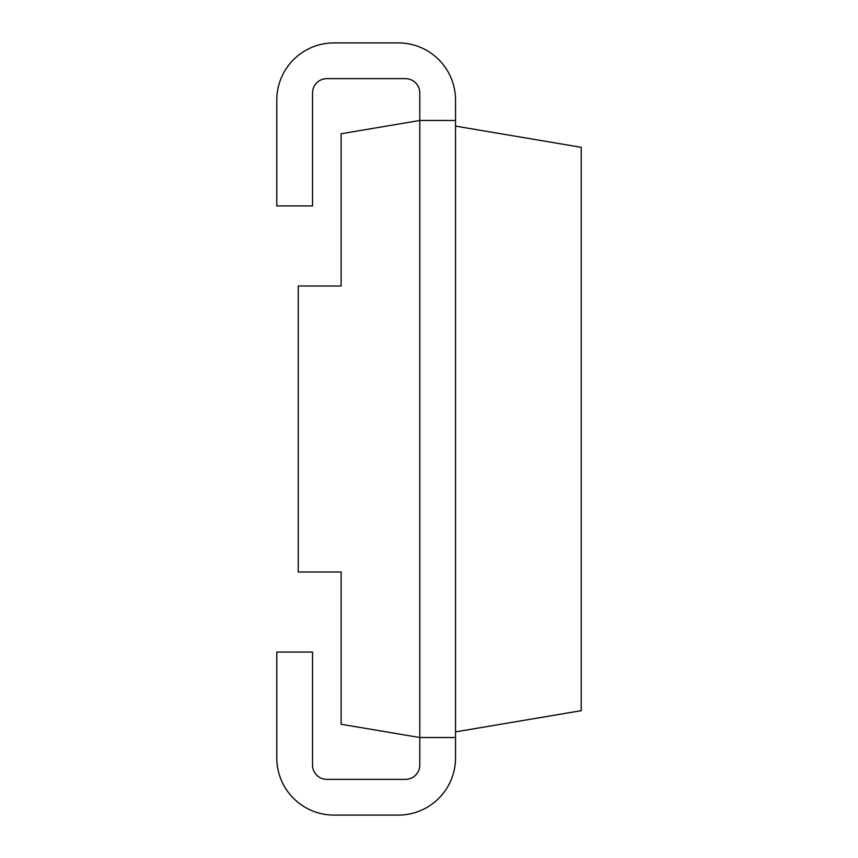 <?xml version="1.0" encoding="UTF-8"?>
<svg xmlns="http://www.w3.org/2000/svg" width="858" height="858" viewBox="0 0 858 858"><rect width="100%" height="100%" fill="white"/><g stroke="black" fill="none" stroke-linecap="round" stroke-linejoin="round"><path stroke-width="1.29" d="M455.534 120.474L419.787 120.474L341.141 133.741L341.141 286.004L298.241 286.004L298.241 571.996L341.141 571.996L341.141 724.259L419.787 737.526L419.787 765.046A14.296 14.296 0 0 1 405.491 779.354L326.834 779.354A14.296 14.296 0 0 1 312.537 765.046L312.537 652.08L276.791 652.08L276.791 757.904A57.196 57.196 0 0 0 333.987 815.1L398.337 815.1A57.196 57.196 0 0 0 455.534 757.904L455.534 100.096A57.196 57.196 0 0 0 398.337 42.9L333.987 42.9A57.196 57.196 0 0 0 276.791 100.096L276.791 205.92L312.537 205.92L312.537 92.954A14.296 14.296 0 0 1 326.834 78.646L405.491 78.646A14.296 14.296 0 0 1 419.787 92.954L419.787 737.526L455.534 737.526M455.534 731.885L581.209 710.681L581.209 147.319L455.534 126.115"/></g></svg>
